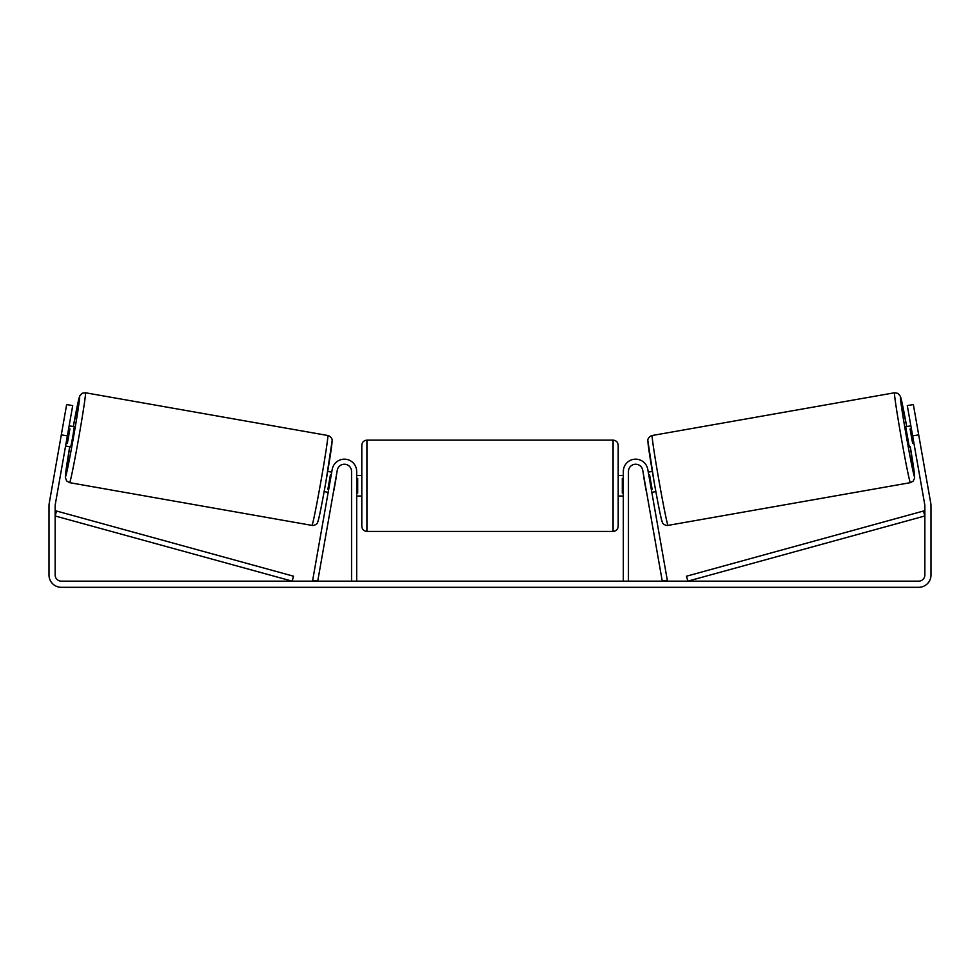 <?xml version="1.0" encoding="UTF-8"?>
<svg xmlns="http://www.w3.org/2000/svg" width="980" height="980" viewBox="0 0 980 980"><rect width="100%" height="100%" fill="white"/><g stroke="black" fill="none" stroke-linecap="round" stroke-linejoin="round"><path stroke-width="1.47" d="M628.45 581.152L628.45 471.417A7.179 7.179 0 0 1 635.003 464.263A7.179 7.179 0 0 1 642.708 470.167L662.272 581.152L667.319 580.258L647.755 469.285A12.311 12.311 0 0 0 623.329 471.417L623.329 581.152M910.371 482.662L668.054 525.39A45.644 1.176 -100 0 1 658.964 480.641A45.644 1.176 -100 0 1 652.202 435.5L894.52 392.772A45.644 1.176 80 0 0 901.294 437.913A45.644 1.176 80 0 0 910.371 482.662L913.189 481.156L914.646 477.983L910.273 446.745A40.511 1.041 -100 0 1 914.536 476.721A40.511 1.041 -100 0 1 906.463 437.007A40.511 1.041 -100 0 1 900.461 396.925A40.511 1.041 -100 0 1 906.708 426.545M909.281 446.929L905.716 426.729L910.849 425.822M917.023 425.394L920.367 444.308M648.258 472.127L652.3 471.405M651.81 492.315L655.865 491.605M643.713 475.9L643.198 473.009M648.76 475.006L649.593 474.859L652.129 489.29L651.308 489.437M646.261 490.319L646.763 493.21M643.529 475.937L646.077 490.355M911.363 428.701L910.077 428.934L912.625 443.352L913.911 443.132M912.625 443.352L910.077 428.934M67.363 435.916L61.311 434.851L66.652 404.544L72.704 405.622L55.248 504.651A6.149 6.149 0 0 0 55.15 505.717L55.15 575.003A6.149 6.149 0 0 0 61.311 581.152L918.689 581.152A6.149 6.149 0 0 0 924.851 575.003L924.851 505.717A6.149 6.149 0 0 0 924.753 504.651L907.296 405.622L913.348 404.544L918.689 434.851L912.637 435.916M61.311 434.851L49.184 503.573A12.311 12.311 0 0 0 49 505.717L49 575.003A12.311 12.311 0 0 0 61.311 587.314L918.689 587.314A12.311 12.311 0 0 0 931 575.003L931 505.717A12.311 12.311 0 0 0 930.816 503.573L918.689 434.851M356.671 581.152L356.671 471.417A12.311 12.311 0 0 0 332.245 469.285L312.681 580.258L317.728 581.152L337.291 470.167A7.179 7.179 0 0 1 344.997 464.263A7.179 7.179 0 0 1 351.551 471.417L351.551 581.152M361.804 485.774L361.804 445.263C362.11 442.152 363.813 440.437 366.924 440.143L366.924 531.417C363.813 531.111 362.11 529.396 361.804 526.285L361.804 485.774M366.924 531.417L613.076 531.417L613.076 440.143C616.187 440.437 617.89 442.152 618.196 445.263L618.196 526.285L618.196 496.027L623.329 496.027M356.671 478.448L357.7 478.448L357.7 493.099L356.671 493.099M623.329 493.099L622.3 493.099L622.3 478.448L623.329 478.448M327.798 435.5L85.481 392.772A45.644 1.176 100 0 1 78.706 437.913A45.644 1.176 100 0 1 69.629 482.662L311.946 525.39A45.644 1.176 -80 0 0 321.036 480.641A45.644 1.176 -80 0 0 327.798 435.5C329.868 435.904 332.735 438.587 332.11 440.976L325.911 481.744C322.261 502.066 318.868 520.074 317.557 522.45C317.336 524.153 313.71 525.917 311.946 525.39M65.587 446.023L70.719 446.929L72.765 436.872L74.284 426.729L69.151 425.822M68.637 428.701L69.923 428.934L67.375 443.352L66.089 443.132M336.287 475.9L336.802 473.009M331.742 472.127L327.7 471.405M328.19 492.315L324.135 491.605M333.237 493.21L333.739 490.319M331.24 475.006L330.407 474.859L327.871 489.29L328.692 489.437M336.471 475.937L333.923 490.355M62.977 425.394L59.633 444.308M67.375 443.352L69.923 428.934M55.15 515.97L292.163 581.152L293.522 576.216L56.509 511.021L55.15 515.97M924.851 515.97L687.838 581.152L686.478 576.216L923.491 511.021L924.851 515.97M648.05 441.441A40.511 1.041 80 0 0 654.052 481.511A40.511 1.041 80 0 0 662.113 521.225M69.629 482.662L66.554 480.886L65.317 477.174L69.727 446.745A40.511 1.041 -80 0 0 65.464 476.721A40.511 1.041 -80 0 0 73.537 437.007A40.511 1.041 -80 0 0 79.539 396.925A40.511 1.041 -80 0 0 73.292 426.545M331.951 441.441A40.511 1.041 100 0 1 325.948 481.511A40.511 1.041 100 0 1 317.888 521.225M906.721 426.545L900.448 396.447L898.011 393.397L894.52 392.772M668.054 525.39C666.29 525.917 662.664 524.153 662.443 522.45C661.133 520.074 657.739 502.066 654.089 481.744L647.89 440.976C647.266 438.587 650.132 435.904 652.202 435.5M613.076 440.143L366.924 440.143M361.804 475.521L356.671 475.521M623.329 475.521L618.196 475.521M361.804 496.027L356.671 496.027M613.076 531.417C616.187 531.111 617.89 529.396 618.196 526.285M85.481 392.772L82.32 393.213L79.858 395.7L73.279 426.545"/></g></svg>
